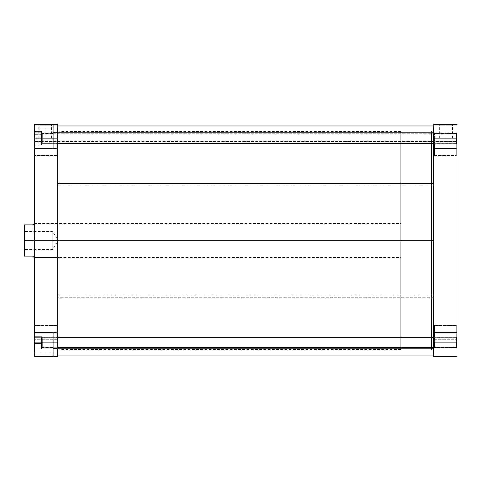 <?xml version="1.0" encoding="UTF-8"?>
<svg xmlns="http://www.w3.org/2000/svg" width="481" height="481" viewBox="0 0 481 481"><rect width="100%" height="100%" fill="white"/><g stroke="black" fill="none" stroke-linecap="round" stroke-linejoin="round"><path stroke-width="0.36" stroke-dasharray="2.4 1.8" d="M456.271 148.467L456.271 155.622L456.271 148.467L456.95 148.467L456.271 148.467L456.271 155.622L456.271 148.467L456.95 148.467L456.95 156.307L456.95 148.467L434.451 148.467L434.451 155.622L434.451 148.467L433.772 148.467L434.451 148.467L434.451 155.622L434.451 148.467L433.772 148.467L433.772 156.307L433.772 148.467L434.451 148.467L434.451 155.622L434.451 148.467L456.271 148.467L456.271 155.622L456.271 148.467L434.451 148.467L434.451 155.622L434.451 148.467L456.271 148.467L456.271 155.622L456.271 148.467L434.451 148.467L456.271 148.467L456.271 141.306L456.271 148.467L434.451 148.467L434.451 141.306L434.451 148.467L456.271 148.467L456.271 141.306L456.271 148.467L456.95 148.467L456.95 156.307L456.95 140.626L456.95 156.307L456.95 140.626L456.95 156.307L456.95 148.467L456.271 148.467L456.271 141.306L456.271 148.467L456.95 148.467L456.95 140.626L456.95 148.467L456.271 148.467L456.271 141.306L456.271 148.467M456.271 138.239L456.271 143.013L456.271 138.239L456.95 138.239L456.271 138.239L456.271 143.013L456.271 138.239L456.95 138.239L456.95 143.693L456.95 138.239L434.451 138.239L434.451 143.013L434.451 138.239L433.772 138.239L434.451 138.239L434.451 143.013L434.451 138.239L433.772 138.239L433.772 143.693L433.772 138.239L434.451 138.239L434.451 143.013L434.451 138.239L456.271 138.239L456.271 143.013L456.271 138.239L434.451 138.239L434.451 143.013L434.451 138.239L456.271 138.239L456.271 143.013L456.271 138.239L434.451 138.239L456.271 138.239L456.271 133.465L456.271 138.239L434.451 138.239L434.451 133.465L434.451 138.239L456.271 138.239L456.271 133.465L456.271 138.239L456.95 138.239L456.95 143.693L456.95 132.786L456.95 143.693L456.95 132.786L456.95 143.693L456.95 138.239L456.271 138.239L456.271 133.465L456.271 138.239L456.95 138.239L456.95 132.786L456.95 138.239L456.271 138.239L456.271 133.465L456.271 138.239M456.271 332.533L456.271 339.694L456.271 332.533L456.95 332.533L456.271 332.533L456.271 339.694L456.271 332.533L456.95 332.533L456.95 340.374L456.95 332.533L434.451 332.533L434.451 339.694L434.451 332.533L433.772 332.533L434.451 332.533L434.451 339.694L434.451 332.533L433.772 332.533L433.772 340.374L433.772 332.533L434.451 332.533L434.451 339.694L434.451 332.533L456.271 332.533L456.271 339.694L456.271 332.533L434.451 332.533L434.451 339.694L434.451 332.533L456.271 332.533L456.271 339.694L456.271 332.533L434.451 332.533L456.271 332.533L456.271 325.378L456.271 332.533L434.451 332.533L434.451 325.378L434.451 332.533L456.271 332.533L456.271 325.378L456.271 332.533L456.95 332.533L456.95 340.374L456.95 324.693L456.95 340.374L456.95 324.693L456.95 340.374L456.95 332.533L456.271 332.533L456.271 325.378L456.271 332.533L456.95 332.533L456.95 324.693L456.95 332.533L456.271 332.533L456.271 325.378L456.271 332.533M456.271 342.761L456.271 347.535L456.271 342.761L456.95 342.761L456.271 342.761L456.271 347.535L456.271 342.761L456.95 342.761L456.95 348.214L456.95 342.761L434.451 342.761L434.451 347.535L434.451 342.761L433.772 342.761L434.451 342.761L434.451 347.535L434.451 342.761L433.772 342.761L433.772 348.214L433.772 342.761L434.451 342.761L434.451 347.535L434.451 342.761L456.271 342.761L456.271 347.535L456.271 342.761L434.451 342.761L434.451 347.535L434.451 342.761L456.271 342.761L456.271 347.535L456.271 342.761L434.451 342.761L456.271 342.761L456.271 337.987L456.271 342.761L434.451 342.761L434.451 337.987L434.451 342.761L456.271 342.761L456.271 337.987L456.271 342.761L456.95 342.761L456.95 348.214L456.95 337.307L456.95 348.214L456.95 337.307L456.95 348.214L456.95 342.761L456.271 342.761L456.271 337.987L456.271 342.761L456.95 342.761L456.95 337.307L456.95 342.761L456.271 342.761L456.271 337.987L456.271 342.761M433.772 138.239L433.772 143.693L433.772 132.786L433.772 143.693L433.772 132.786L433.772 143.693L433.772 138.239L434.451 138.239L434.451 133.465L434.451 138.239L433.772 138.239L433.772 132.786L433.772 138.239L434.451 138.239L434.451 133.465L434.451 138.239L433.772 138.239L433.772 132.786L433.772 138.239M433.772 148.467L433.772 156.307L433.772 140.626L433.772 156.307L433.772 140.626L433.772 156.307L433.772 148.467L434.451 148.467L434.451 141.306L434.451 148.467L433.772 148.467L433.772 140.626L433.772 148.467L434.451 148.467L434.451 141.306L434.451 148.467L433.772 148.467L433.772 140.626L433.772 148.467M433.772 342.761L433.772 337.307L433.772 348.214L433.772 337.307L433.772 348.214L433.772 342.761L434.451 342.761L434.451 337.987L434.451 342.761L433.772 342.761L433.772 337.307L433.772 342.761L434.451 342.761L434.451 337.987L434.451 342.761L433.772 342.761L433.772 337.307L433.772 342.761M433.772 332.533L433.772 324.693L433.772 340.374L433.772 324.693L433.772 340.374L433.772 332.533L434.451 332.533L434.451 325.378L434.451 332.533L433.772 332.533L433.772 324.693L433.772 332.533L434.451 332.533L434.451 325.378L434.451 332.533L433.772 332.533L433.772 324.693L433.772 332.533M446.043 125.288L439.694 125.288L446.043 125.288L446.043 138.239L439.694 138.239L446.043 138.239L446.043 125.288L439.694 125.288L446.043 125.288L446.043 138.239L446.043 125.288L452.393 125.288L446.043 125.288L446.043 124.603L439.009 124.603L453.072 124.603L439.009 124.603L446.043 124.603L446.043 125.288L452.393 125.288L446.043 125.288M431.385 240.5L433.772 240.5L431.385 240.5L431.385 131.421L431.385 349.579L431.385 131.421L431.385 349.579L431.385 240.5L433.772 240.5L433.772 131.421L433.772 349.579L433.772 131.421L433.772 240.5L34.277 240.5L34.957 240.5L34.957 257.545L34.957 240.5L34.277 240.5L34.277 258.225L34.277 222.775L34.277 258.225L34.277 240.5L34.957 240.5L34.957 257.545L34.957 240.5L59.842 240.5L57.455 240.5L59.842 240.5L59.842 131.421L59.842 240.5L34.957 240.5L59.842 240.5L59.842 349.579L59.842 131.421L59.842 257.545L59.842 223.455L59.842 240.5L34.957 240.5L34.957 223.455L34.957 240.5L34.277 240.5L34.277 222.775L34.277 240.5L400.709 240.5L400.709 257.545L400.709 240.5L431.385 240.5L431.385 349.579L431.385 131.421L431.385 349.579L431.385 240.5L400.709 240.5L400.709 349.579L400.709 131.421L400.709 240.5L431.385 240.5L431.385 131.421L431.385 240.5M456.95 124.603L456.95 356.397L433.772 356.397L433.772 124.603L456.95 124.603L456.95 139.081L433.772 139.081L433.772 341.919L456.95 341.919L456.95 139.081L433.772 139.081L433.772 124.603L456.95 124.603M433.772 356.397L456.95 356.397L456.95 341.919L433.772 341.919L433.772 356.397M433.772 240.5L433.772 349.579L433.772 240.5M446.043 138.239L439.694 138.239L446.043 138.239M446.043 124.603L453.072 124.603L446.043 124.603M434.451 342.761L434.451 337.987L434.451 342.761M434.451 332.533L434.451 325.378L434.451 332.533M434.451 138.239L434.451 133.465L434.451 138.239M434.451 148.467L434.451 141.306L434.451 148.467M456.95 342.761L456.95 337.307L456.95 342.761L456.95 338.161L456.475 337.307L456.475 347.799L456.95 347.354L456.95 337.782L456.95 347.739L456.95 343.735L456.95 347.354L456.475 347.799L456.475 337.307L456.475 337.722L42.25 337.722L41.775 338.161L41.775 337.782L41.775 347.354L42.25 347.799L42.25 337.307L42.25 347.799L57.455 347.799L42.25 347.799L42.25 348.214L42.25 337.722L456.475 337.722L456.475 348.214L456.475 347.799L433.772 347.799L456.475 347.799L456.475 348.214L456.475 337.722L456.95 338.161L456.475 337.307L456.475 347.799L456.95 347.354L456.95 337.782L456.95 342.761M456.95 332.533L456.95 324.693L456.95 332.533M456.95 138.239L456.95 132.786L456.95 139.207L456.95 133.646L456.475 132.786L456.475 134.987L456.95 135.269L456.95 143.218L456.95 141.21L456.475 141.492L456.475 143.693L456.475 134.987L456.475 143.693L456.475 141.492L41.775 141.21L41.775 143.218L41.775 135.269L42.25 134.987L42.25 143.693L42.25 134.987L456.475 134.987L42.25 134.987L42.25 132.786L42.25 141.492L456.475 141.492L456.475 132.786L456.475 141.492L456.95 141.21L456.95 133.261L456.95 135.269L456.475 134.987L456.475 132.786L456.475 143.278L456.95 142.839L456.95 133.261L456.95 138.239M456.95 148.467L456.95 140.626L456.95 148.467M57.455 185.967L57.455 349.579L57.455 295.033L433.772 295.033L433.772 349.579L433.772 185.967L57.455 185.967L57.455 349.519L57.455 131.481L57.455 185.967L433.772 185.967L433.772 349.519L433.772 131.421L433.772 295.033L57.455 295.033L57.455 185.967M433.772 297.757L57.455 297.757L57.455 125.968L57.455 355.032L57.455 297.757L433.772 297.757L433.772 354.972L433.772 125.968L433.772 297.757M53.367 342.761L34.614 342.761L53.367 342.761L53.367 332.533L53.367 342.761L34.614 342.761L34.614 332.533L34.614 342.761L53.367 342.761L53.367 332.533L53.367 342.761L57.455 342.761L57.455 348.557L57.455 342.761L53.367 342.761L53.367 348.557L53.367 342.761L57.455 342.761L57.455 348.557L57.455 342.761L53.367 342.761L53.367 348.557L53.367 342.761L41.432 342.761L41.432 347.535L41.432 342.761L53.367 342.761L53.367 347.535L53.367 342.761L41.432 342.761L41.432 347.535L41.432 342.761L53.367 342.761L53.367 347.535L53.367 342.761L41.432 342.761L53.367 342.761L53.367 337.987L53.367 342.761L41.432 342.761L41.432 337.987L41.432 342.761L53.367 342.761L53.367 332.191L53.367 356.397L53.367 332.191L53.367 356.397L53.367 332.533L53.367 342.761L57.455 342.761L53.367 342.761L53.367 336.965L53.367 342.761L57.455 342.761L57.455 336.965L57.455 342.761L53.367 342.761L53.367 336.965L53.367 342.761L34.277 342.761L34.277 332.191L34.277 356.397L34.277 124.603L34.277 148.809L34.277 124.603L34.277 148.809L34.277 124.603L57.455 124.603L57.455 356.397L34.277 356.397L34.277 332.191L34.277 342.761L53.367 342.761L53.367 332.191L53.367 342.761L34.277 342.761L34.277 354.01L53.367 354.01L53.367 342.761L53.367 354.01L34.277 354.01L34.277 342.761L53.367 342.761L34.277 342.761L34.277 332.191L34.277 342.761L53.367 342.761L53.367 332.191L53.367 342.761L34.277 342.761L34.277 354.01L53.367 354.01L53.367 342.761L53.367 354.01L34.277 354.01L34.277 342.761L53.367 342.761L53.367 336.965L53.367 352.988L53.367 342.761L34.614 342.761L34.614 332.533L34.614 352.988L34.614 332.533L34.614 342.761L53.367 342.761L53.367 352.988L53.367 342.761L34.614 342.761L34.614 352.988L34.614 332.533L34.614 342.761L53.367 342.761M53.367 138.239L34.614 138.239L53.367 138.239L53.367 128.012L53.367 138.239L34.614 138.239L34.614 128.012L34.614 138.239L53.367 138.239L53.367 128.012L53.367 138.239L57.455 138.239L57.455 144.035L57.455 138.239L53.367 138.239L53.367 144.035L53.367 138.239L57.455 138.239L57.455 144.035L57.455 138.239L53.367 138.239L53.367 144.035L53.367 138.239L41.432 138.239L41.432 143.013L41.432 138.239L53.367 138.239L53.367 143.013L53.367 138.239L41.432 138.239L41.432 143.013L41.432 138.239L53.367 138.239L53.367 143.013L53.367 138.239L41.432 138.239L53.367 138.239L53.367 133.465L53.367 138.239L41.432 138.239L41.432 133.465L41.432 138.239L53.367 138.239L53.367 133.465L53.367 148.809L53.367 124.603L53.367 148.809L53.367 124.603L53.367 148.467L53.367 128.012L53.367 138.239L57.455 138.239L53.367 138.239L53.367 132.443L53.367 138.239L57.455 138.239L57.455 132.443L57.455 138.239L53.367 138.239L53.367 132.443L53.367 138.239L34.277 138.239L34.277 148.809L34.277 138.239L53.367 138.239L53.367 148.809L53.367 138.239L34.277 138.239L34.277 126.99L53.367 126.99L53.367 138.239L53.367 126.99L34.277 126.99L34.277 138.239L53.367 138.239L34.277 138.239L34.277 148.809L34.277 138.239L53.367 138.239L53.367 148.809L53.367 138.239L34.277 138.239L34.277 126.99L53.367 126.99L53.367 138.239L53.367 126.99L34.277 126.99L34.277 138.239L53.367 138.239L53.367 132.443L53.367 148.467L53.367 138.239L34.614 138.239L34.614 128.012L34.614 148.467L34.614 128.012L34.614 138.239L53.367 138.239L53.367 148.467L53.367 138.239L34.614 138.239L34.614 148.467L34.614 128.012L34.614 138.239L53.367 138.239M34.957 148.467L34.957 155.622L34.957 148.467L34.277 148.467L34.957 148.467L34.957 155.622L34.957 148.467L34.277 148.467L34.277 156.307L34.277 148.467L56.776 148.467L56.776 155.622L56.776 148.467L57.455 148.467L56.776 148.467L56.776 155.622L56.776 148.467L57.455 148.467L57.455 156.307L57.455 148.467L56.776 148.467L56.776 155.622L56.776 148.467L34.957 148.467L34.957 155.622L34.957 148.467L56.776 148.467L56.776 155.622L56.776 148.467L34.957 148.467L34.957 155.622L34.957 148.467L56.776 148.467L34.957 148.467L34.957 141.306L34.957 148.467L56.776 148.467L56.776 141.306L56.776 148.467L34.957 148.467L34.957 141.306L34.957 148.467L34.277 148.467L34.277 156.307L34.277 140.626L34.277 156.307L34.277 140.626L34.277 156.307L34.277 148.467L34.957 148.467L34.957 141.306L34.957 148.467L34.277 148.467L34.277 140.626L34.277 148.467L34.957 148.467L34.957 141.306L34.957 148.467M34.957 332.533L34.957 339.694L34.957 332.533L34.277 332.533L34.957 332.533L34.957 339.694L34.957 332.533L34.277 332.533L34.277 340.374L34.277 332.533L56.776 332.533L56.776 339.694L56.776 332.533L57.455 332.533L56.776 332.533L56.776 339.694L56.776 332.533L57.455 332.533L57.455 340.374L57.455 332.533L56.776 332.533L56.776 339.694L56.776 332.533L34.957 332.533L34.957 339.694L34.957 332.533L56.776 332.533L56.776 339.694L56.776 332.533L34.957 332.533L34.957 339.694L34.957 332.533L56.776 332.533L34.957 332.533L34.957 325.378L34.957 332.533L56.776 332.533L56.776 325.378L56.776 332.533L34.957 332.533L34.957 325.378L34.957 332.533L34.277 332.533L34.277 340.374L34.277 324.693L34.277 340.374L34.277 324.693L34.277 340.374L34.277 332.533L34.957 332.533L34.957 325.378L34.957 332.533L34.277 332.533L34.277 324.693L34.277 332.533L34.957 332.533L34.957 325.378L34.957 332.533M57.455 148.467L57.455 156.307L57.455 140.626L57.455 156.307L57.455 140.626L57.455 156.307L57.455 148.467L56.776 148.467L56.776 141.306L56.776 148.467L57.455 148.467L57.455 140.626L57.455 148.467L56.776 148.467L56.776 141.306L56.776 148.467L57.455 148.467L57.455 140.626L57.455 148.467M57.455 332.533L57.455 324.693L57.455 340.374L57.455 324.693L57.455 340.374L57.455 332.533L56.776 332.533L56.776 325.378L56.776 332.533L57.455 332.533L57.455 324.693L57.455 332.533L56.776 332.533L56.776 325.378L56.776 332.533L57.455 332.533L57.455 324.693L57.455 332.533M45.184 125.288L51.533 125.288L45.184 125.288L45.184 138.239L51.533 138.239L45.184 138.239L45.184 125.288L51.533 125.288L45.184 125.288L45.184 138.239L45.184 125.288L38.835 125.288L45.184 125.288L45.184 124.603L52.219 124.603L38.149 124.603L52.219 124.603L45.184 124.603L45.184 125.288L38.835 125.288L45.184 125.288M57.455 240.5L57.455 131.421L57.455 349.579L57.455 131.421L57.455 240.5L59.842 240.5L59.842 223.455L59.842 349.579L59.842 240.5L57.455 240.5L57.455 349.579L57.455 240.5M41.432 342.761L41.432 337.987L41.432 342.761M41.432 138.239L41.432 143.013L41.432 138.239M57.455 342.761L57.455 336.965L57.455 342.761M57.455 138.239L57.455 144.035L57.455 138.239M53.367 124.603L34.277 124.603L57.455 124.603L57.455 341.919L34.277 341.919L34.277 139.081L57.455 139.081L34.277 139.081L34.277 124.603L34.277 126.99L53.367 126.99L53.367 124.603L53.367 126.99L34.277 126.99L34.277 124.603L53.367 124.603L34.277 124.603L34.277 126.99L53.367 126.99L53.367 124.603L53.367 126.99L34.277 126.99L34.277 124.603L53.367 124.603M34.277 356.397L57.455 356.397L57.455 341.919L34.277 341.919L34.277 356.397L34.277 354.01L53.367 354.01L53.367 356.397L34.277 356.397L53.367 356.397L53.367 354.01L34.277 354.01L34.277 356.397L34.277 354.01L53.367 354.01L53.367 356.397L34.277 356.397L53.367 356.397L53.367 354.01L34.277 354.01L34.277 356.397M45.184 138.239L38.835 138.239L45.184 138.239M45.184 124.603L38.149 124.603L45.184 124.603M34.957 240.5L34.957 223.455L34.957 240.5M56.776 332.533L56.776 325.378L56.776 332.533M56.776 148.467L56.776 141.306L56.776 148.467M34.277 332.533L34.277 324.693L34.277 332.533M34.277 148.467L34.277 140.626L34.277 148.467M34.614 134.752L34.614 144.931L34.614 131.553L34.614 141.438L41.432 141.438L41.432 134.752L34.614 134.752L41.432 134.752L41.432 131.553L41.432 144.931L41.432 141.438L34.614 141.438L34.614 144.931L41.432 144.931L34.614 144.931L34.614 141.727L41.432 141.727L34.614 141.727L34.614 135.041L41.432 135.041L34.614 135.041L34.614 131.553L41.432 131.553L34.614 131.553L34.614 134.752M34.614 143.759L34.614 132.203L34.614 144.276L41.432 144.276L41.432 143.759L34.614 143.759L41.432 143.759L41.432 132.203L41.432 144.276L34.614 144.276L34.614 138.756L41.432 138.756L34.614 138.756L34.614 132.72L41.432 132.72L34.614 132.72L34.614 132.203L41.432 132.203L34.614 132.203L34.614 137.728L41.432 137.728L34.614 137.728L34.614 143.759M34.614 138.239L34.614 148.467L34.614 138.239M34.614 341.955L34.614 348.917L34.614 336.604L34.614 348.905L34.614 348.13L41.432 348.112L41.432 341.955L34.614 341.955L41.432 341.955L41.432 336.604L41.432 348.917L41.432 348.112L34.614 348.112L34.614 348.917L41.432 348.917L34.614 348.917L34.614 343.566L41.432 343.566L34.614 343.566L34.614 337.409L41.432 337.409L34.614 337.409L34.614 336.604L41.432 336.604L34.614 336.604L34.614 341.955M34.614 342.761L34.614 352.988L34.614 342.761M41.432 141.438L41.432 131.553L41.432 141.438M41.432 144.276L41.432 132.203L41.432 144.276M41.432 348.112L41.432 336.604L41.432 348.917L41.432 343.536L34.614 343.536L34.614 348.905L41.432 348.905L34.614 348.905L34.614 348.13L41.432 348.13L34.614 348.13L34.614 341.985L41.432 341.985L41.432 348.905L41.432 336.616L41.432 341.985L34.614 341.985L34.614 336.616L41.432 336.616L34.614 336.616L34.614 337.391L41.432 337.391L34.614 337.391L34.614 343.536L41.432 343.536L41.432 336.616L41.432 348.13M34.277 240.5L34.277 257.545L34.277 223.455L34.277 240.5L24.729 240.5L24.729 224.819L32.912 224.819L34.103 223.629L34.277 240.5L34.277 223.455L34.277 240.5L400.709 240.5L400.709 131.421L400.709 349.579L400.709 223.455L400.709 257.545L400.709 240.5L34.277 240.5M34.031 257.299L32.912 256.181L24.05 256.181L24.05 240.5L24.729 240.5L24.729 249.531L24.729 240.5L24.729 249.531L24.729 240.5L52.682 240.5L52.682 249.531L52.682 240.5L24.729 240.5L52.682 240.5L52.682 231.469L52.682 240.5C52.682 228.848 52.682 228.848 52.682 240.5C52.682 228.848 52.682 228.848 52.682 240.5L24.729 240.5L24.729 231.469L24.729 240.5L24.05 240.5L24.05 230.784L24.05 240.5L24.729 240.5L24.729 231.469L24.729 240.5L34.103 240.5L34.103 257.371L34.031 223.701M33.802 257.07L32.912 256.181L24.729 256.181L24.729 240.5L24.05 240.5L24.05 239.55L24.05 241.45L24.05 224.819L32.912 224.819M24.05 241.45L24.05 250.216L24.05 241.45M24.05 239.55L24.05 230.784L24.05 239.55M24.05 250.216L24.05 240.5L24.05 250.216L24.729 249.531L52.682 249.531L58.111 240.5L52.682 240.5L58.111 240.5L52.682 231.469L24.729 231.469L24.05 230.784M52.682 240.5C52.682 252.152 52.682 252.152 52.682 240.5C52.682 252.152 52.682 252.152 52.682 240.5M400.709 240.5L400.709 223.455L400.709 240.5M24.05 256.181L24.05 224.819L24.729 224.819L24.729 256.181L24.05 256.181M41.775 338.161L41.775 347.739L41.775 338.161L42.25 337.722L42.25 348.214L41.775 347.354L41.775 337.782L41.775 347.354L42.25 347.799L42.25 337.307L41.775 338.161L41.775 347.739L41.775 338.161L42.25 337.307L42.25 347.799L456.475 347.799L456.475 337.307L456.475 337.722L42.25 337.722L456.475 337.722L456.475 348.214L456.475 347.799L42.25 347.799L42.25 348.214L42.25 337.722L42.25 348.214L41.775 347.739L41.775 338.161M456.95 347.354L456.95 343.735L456.95 347.354L456.475 348.214L456.475 337.722L456.95 338.161L456.95 347.354M41.775 141.21L41.775 133.267L41.775 141.21L42.25 141.492L42.25 132.786L42.25 134.987L41.775 135.269L41.775 133.261L41.775 141.21M42.25 133.201L41.775 133.646L41.775 142.839L42.25 143.278L42.25 132.786L42.25 143.278L57.455 143.278L42.25 143.278L42.25 143.693L42.25 133.201L456.475 133.201L42.25 133.201L42.25 143.693L41.775 142.839L41.775 133.261L41.775 142.376L41.775 133.646L42.25 133.201M433.772 143.278L456.475 143.278L456.475 132.786L456.475 143.693L456.475 143.278L433.772 143.278M456.95 142.839L456.95 139.213L456.95 142.839L456.475 143.693L456.475 133.201L456.95 133.646L456.95 142.839M456.271 155.622L456.95 156.307L456.271 155.622L434.451 155.622L433.772 156.307L434.451 155.622L456.271 155.622M433.772 143.693L434.451 143.013L456.271 143.013L456.95 143.693L456.271 143.013L434.451 143.013L433.772 143.693L456.475 143.693L456.95 143.218L456.475 143.693L42.25 143.693L41.775 143.218L42.25 143.693L57.455 143.693M456.271 339.694L456.95 340.374L456.271 339.694L434.451 339.694L433.772 340.374L434.451 339.694L456.271 339.694M433.772 348.214L434.451 347.535L456.271 347.535L456.95 348.214L456.271 347.535L434.451 347.535L433.772 348.214L456.475 348.214L456.95 347.739L456.475 348.214L57.455 348.214M439.694 138.239L439.694 125.288L439.009 124.603M400.709 131.421L59.842 131.421M400.709 349.579L59.842 349.579M433.772 337.307L434.451 337.987L456.271 337.987L456.95 337.307L456.271 337.987L434.451 337.987L433.772 337.307L456.475 337.307L456.95 337.782L456.475 337.307L42.25 337.307L41.775 337.782L42.25 337.307L57.455 337.307M433.772 132.786L434.451 133.465L456.271 133.465L456.95 132.786L456.271 133.465L434.451 133.465L433.772 132.786L456.475 132.786L456.95 133.261L456.475 132.786L42.25 132.786L41.775 133.261L42.25 132.786L57.455 132.786M434.451 325.378L456.271 325.378L456.95 324.693L456.271 325.378L434.451 325.378L433.772 324.693L434.451 325.378M434.451 141.306L456.271 141.306L456.95 140.626L456.271 141.306L434.451 141.306L433.772 140.626L434.451 141.306M452.393 138.239L452.393 125.288L453.072 124.603M53.367 332.533L34.614 332.533L53.367 332.533M53.367 128.012L34.614 128.012L53.367 128.012M34.957 155.622L34.277 156.307L34.957 155.622L56.776 155.622L57.455 156.307L56.776 155.622L34.957 155.622M34.957 339.694L34.277 340.374L34.957 339.694L56.776 339.694L57.455 340.374L56.776 339.694L34.957 339.694M59.842 257.545L34.957 257.545L34.277 258.225M51.533 138.239L51.533 125.288L52.219 124.603M57.455 144.035L53.367 144.035L57.455 144.035M57.455 348.557L53.367 348.557L57.455 348.557M41.432 143.013L53.367 143.013L41.432 143.013M41.432 347.535L53.367 347.535L41.432 347.535M41.432 337.987L53.367 337.987L41.432 337.987M41.432 133.465L53.367 133.465L41.432 133.465M57.455 336.965L53.367 336.965L57.455 336.965M57.455 132.443L53.367 132.443L57.455 132.443M34.277 222.775L34.957 223.455L59.842 223.455M56.776 325.378L34.957 325.378L34.277 324.693L34.957 325.378L56.776 325.378L57.455 324.693L56.776 325.378M56.776 141.306L34.957 141.306L34.277 140.626L34.957 141.306L56.776 141.306L57.455 140.626L56.776 141.306M38.835 138.239L38.835 125.288L38.149 124.603M34.277 148.809L53.367 148.809L34.277 148.809M34.277 332.191L53.367 332.191L34.277 332.191M53.367 148.467L34.614 148.467L53.367 148.467M53.367 352.988L34.614 352.988L53.367 352.988M34.277 257.545L400.709 257.545M34.277 223.455L400.709 223.455M42.25 348.214L41.775 347.739L42.25 348.214"/><path stroke-width="0.72" d="M456.95 356.397L456.95 124.603L433.772 124.603L433.772 356.397L456.95 356.397L433.772 356.397L433.772 341.919L456.95 341.919L456.95 139.081L433.772 139.081L433.772 341.919L456.95 341.919L456.95 356.397M456.95 139.081L456.95 124.603L433.772 124.603L433.772 139.081L456.95 139.081M57.455 183.243L433.772 183.243L57.455 183.243M34.277 124.603L34.277 356.397L57.455 356.397L57.455 124.603L34.277 124.603L34.277 139.081L57.455 139.081L57.455 341.919L34.277 341.919L34.277 139.081L57.455 139.081L57.455 124.603L34.277 124.603M57.455 356.397L34.277 356.397L34.277 341.919L57.455 341.919L57.455 356.397M34.277 223.455L34.277 240.5L34.103 223.629L32.912 224.819L33.802 223.93L32.912 224.819L24.05 224.819L24.05 240.5L24.729 240.5L24.729 224.819L24.05 224.819L24.05 256.181L32.912 256.181L34.103 257.371L34.103 240.5L34.277 257.545M32.912 224.819L24.729 224.819L24.729 256.181L32.912 256.181L33.802 257.07M24.729 256.181L24.729 240.5L24.05 240.5L24.05 256.181L24.729 256.181M57.455 347.799L433.772 347.799L57.455 347.799M57.455 143.278L433.772 143.278L57.455 143.278M433.772 125.968L57.455 125.968M433.772 355.032L57.455 355.032M57.455 337.307L433.772 337.307M57.455 348.214L433.772 348.214M57.455 132.786L433.772 132.786M57.455 143.693L433.772 143.693"/></g></svg>
